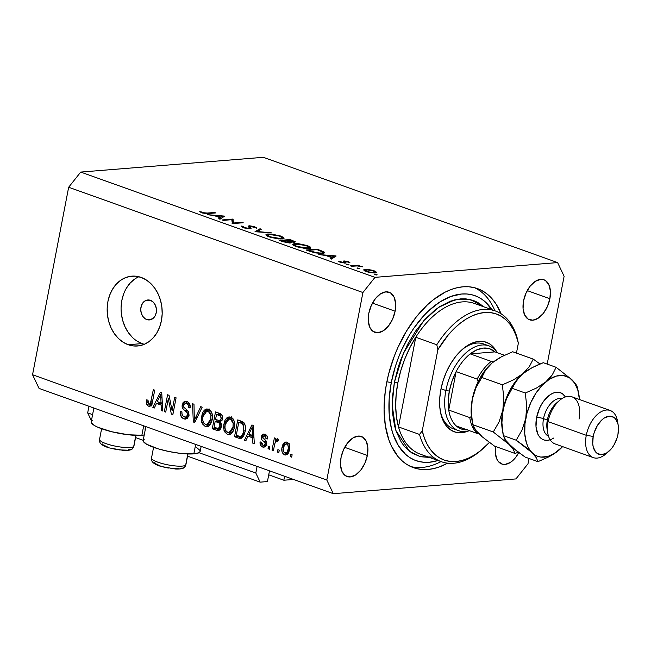 <?xml version="1.0" encoding="UTF-8"?>
<svg xmlns="http://www.w3.org/2000/svg" width="651" height="651" viewBox="0 0 651 651"><rect width="100%" height="100%" fill="white"/><g stroke="black" fill="none" stroke-linecap="round" stroke-linejoin="round"><path stroke-width="0.98" d="M268.733 474.823L283.844 480.235L293.528 479.445L283.844 480.235L284.609 476.255L283.844 480.235L268.733 474.823M269.498 470.852L267.431 481.561L260.164 482.147L187.545 456.164L260.164 482.147L255.819 473.033L199.019 452.714L255.819 473.033L257.096 466.417L255.819 473.033L260.164 482.147L267.431 481.561L269.498 470.852M143.204 440.304L135.571 437.57L143.204 440.304M92.597 414.638L87.673 412.872L91.417 420.741L87.673 412.872L92.597 414.638M88.951 406.257L87.673 412.872L88.951 406.257M92.361 420.57L91.303 421.555L91.335 422.759L94.639 425.648L97.772 427.219L111.606 431.719L128.166 434.738L141.869 435.275L143.684 425.844L141.869 435.275A29.026 6.014 10.9 0 0 144.229 434.982M145.84 426.617L143.179 440.45A29.026 6.014 10.9 0 0 161.627 449.808A29.026 6.014 10.9 0 0 193.843 453.869L195.658 444.438L193.843 453.869L199.027 452.705L200.183 451.403M146.752 319.56A10.009 7.845 85.4 0 1 140.762 308.883A10.009 7.845 85.4 0 1 147.801 299.973A10.009 7.845 85.4 0 1 150.454 300.331L153.237 302.113L155.32 305.083L156.378 308.794L156.248 312.683L154.954 316.15L152.7 318.681L148.282 319.91L145.295 318.844L142.821 316.419L141.218 313.017L140.746 309.144L141.47 305.392L143.277 302.333L145.897 300.436L150.454 300.331A10.009 7.845 85.4 0 1 156.452 311.015A10.009 7.845 85.4 0 1 149.413 319.926A10.009 7.845 85.4 0 1 146.752 319.56L151.976 319.136L146.752 319.56M138.907 276.74A35.032 27.472 -94.6 0 0 121.135 310.706A35.032 27.472 -94.6 0 0 142.121 343.598L128.198 344.721A35.032 27.472 85.4 0 1 107.212 307.337A35.032 27.472 85.4 0 1 131.852 276.154A35.032 27.472 85.4 0 1 141.153 277.424L146.247 279.938L150.902 283.649L154.93 288.409L158.177 294.049L160.52 300.339L161.871 307.036L162.18 313.896L161.424 320.642L159.65 327.022L156.907 332.791L153.319 337.731L149.006 341.637L144.148 344.371L138.923 345.827L133.536 345.941L128.198 344.721L123.104 342.214L118.449 338.504L114.43 333.735L111.175 328.104L108.831 321.814L107.48 315.108L107.179 308.248L107.928 301.503L109.702 295.123L112.444 289.353L116.033 284.422L120.345 280.508L125.204 277.774L130.428 276.317L135.815 276.203L141.153 277.424A35.032 27.472 85.4 0 1 162.14 314.807A35.032 27.472 85.4 0 1 137.499 345.99A35.032 27.472 85.4 0 1 128.198 344.721L142.121 343.598A35.032 27.472 -94.6 0 0 144.367 344.281M386.645 382.894A95.079 55.62 -70.3 0 1 477.492 288.613A95.079 55.62 -70.3 0 1 501.042 313.758L496.371 304.513L492.758 299.55L488.698 295.342L484.214 291.933L479.364 289.353L474.188 287.628L468.728 286.774L463.048 286.798L457.197 287.701L451.241 289.483L445.219 292.112L433.249 299.826L427.414 304.831L416.315 316.915L406.33 331.343L397.859 347.577L394.286 356.17L388.655 373.918L386.645 382.894L385.205 391.821L384.074 409.202L385.302 425.388L388.842 439.759L391.438 446.09L398.16 456.725L402.228 460.932L406.704 464.342L411.554 466.922L416.738 468.647L422.19 469.501L427.87 469.477L433.721 468.574L439.685 466.8L447.595 463.17A95.079 55.62 -70.3 0 1 413.434 467.662A95.079 55.62 -70.3 0 1 386.645 382.894M549.883 298.711L527.237 290.606L549.883 298.711L547.377 306.605L543.251 313.465L538.133 318.241L532.795 320.202L528.059 319.055L524.649 314.97L523.07 308.574L523.575 300.835A21.271 12.442 -70.3 0 1 543.894 279.751A21.271 12.442 -70.3 0 1 549.883 298.711A21.271 12.442 -70.3 0 1 529.564 319.796A21.271 12.442 -70.3 0 1 523.575 300.835L526.081 292.934L530.215 286.074L535.334 281.305L540.664 279.344L543.154 279.523L545.4 280.491L548.817 284.577L550.388 290.973L549.883 298.711M395.116 311.219L372.47 303.114L395.116 311.219L392.61 319.12L388.484 325.98L383.366 330.757L378.028 332.718L373.292 331.571L369.882 327.486L368.303 321.089L368.808 313.351A21.271 12.442 -70.3 0 1 389.127 292.258A21.271 12.442 -70.3 0 1 395.116 311.219A21.271 12.442 -70.3 0 1 374.797 332.311A21.271 12.442 -70.3 0 1 368.808 313.351L371.314 305.449L375.44 298.589L380.566 293.813L385.897 291.851L390.633 292.999L394.05 297.084L395.621 303.48L395.116 311.219M367.343 455.44L344.696 447.335L367.343 455.44L364.837 463.341L360.711 470.201L355.592 474.978L350.254 476.939L345.518 475.791L342.109 471.706L340.53 465.302L341.034 457.572A21.271 12.442 -70.3 0 1 361.354 436.479A21.271 12.442 -70.3 0 1 367.343 455.44A21.271 12.442 -70.3 0 1 347.024 476.532A21.271 12.442 -70.3 0 1 341.034 457.572L343.541 449.67L347.667 442.81L352.793 438.033L358.123 436.072L362.859 437.22L366.277 441.305L367.848 447.701L367.343 455.44M374.976 277.359L557.606 262.589L263.346 157.314L80.716 172.076L374.976 277.359L80.716 172.076L68.656 187.252L32.55 374.74L326.81 480.015L362.916 292.527L68.656 187.252L362.916 292.527L374.976 277.359L362.916 292.527L326.81 480.015L32.55 374.74L39.06 388.411L333.32 493.686L39.06 388.411L32.55 374.74L68.656 187.252L80.716 172.076L263.346 157.314L557.606 262.589L564.116 276.26L547.198 364.104L564.116 276.26L557.606 262.589L374.976 277.359M231.789 219.68L223.285 220.372L222.081 219.94L232.92 219.061L233.481 223.008L242.009 222.316L243.205 222.748L232.374 223.619L231.789 219.68L232.374 223.619L243.205 222.748L242.009 222.316L233.481 223.008L232.92 219.061L222.081 219.94L223.285 220.372L231.789 219.68M256.567 228.208L254.842 226.784L254.712 227.443L254.842 226.784L249.016 225.807L248.772 227.061L249.016 225.807L248.112 226.214L249.512 228.119L248.853 228.802L248.934 228.371L244.475 227.581L244.394 228.005L243.344 226.385L241.667 226.027L241.537 226.678L241.667 226.027C241.025 226.434 241.594 226.987 243.36 227.671L250.114 228.802L244.141 227.931L241.456 226.353L243.344 226.385L244.475 227.581L248.934 228.371L249.512 227.988L248.129 226.141L249.585 225.791L254.167 226.564L256.575 227.907L250.074 226.255L249.74 226.662L251.099 228.265L250.114 228.802L251.099 228.371L249.74 226.662L250.261 226.239L256.584 228.143M255.005 231.715L260.009 228.753L261.295 229.217L257.218 231.504L271.5 232.871L255.005 231.715L271.5 232.871L257.218 231.504L261.295 229.217L260.009 228.753L255.005 231.715M269.327 236.964L267.024 235.963L265.942 234.661L267.651 234.01L271.41 234.051L280.605 236.004L283.665 237.501L283.738 238.648L278.538 238.941L270.043 237.208L282.038 239.007L284.088 238.258L280.605 236.004L267.919 233.986L267.781 234.718L267.919 233.986L265.917 234.726L269.327 236.964M296.075 246.534L293.78 245.533L292.69 244.231L294.407 243.58L298.158 243.62L307.362 245.573L310.413 247.071L310.486 248.218L305.295 248.511L296.791 246.778L308.786 248.584L310.836 247.828L307.362 245.573L294.675 243.555L294.529 244.288L294.675 243.555L292.673 244.296L296.075 246.534M318.795 254.541L336.152 255.998L331.489 259.082L330.179 258.618L331.676 257.625L325.614 255.452L318.795 254.541L325.614 255.452L331.676 257.625L330.179 258.618L331.489 259.082L335.973 255.933L318.795 254.541M374.821 274.641L374.292 274.283L375.033 274.177L377.149 274.803L375.31 274.795L376.839 274.966L376.628 274.502L374.61 274.169L374.821 274.641L374.61 274.169M365.089 269.376L371.908 270.149L375.236 271.231L376.693 272.419L374.317 273.029L368.303 272.191L364.405 270.8L363.657 269.864L365.089 269.376L363.64 269.929L366.082 271.516L375.204 272.997L376.685 272.289L374.276 270.857L369.239 269.628L365.089 269.376L364.78 270.987L365.089 269.376M357.497 268.448L356.976 268.082L357.716 267.976L359.832 268.603L357.993 268.594L359.515 268.773L359.303 268.302L357.285 267.976L357.497 268.448L357.285 267.976M351.548 266.259L350.352 265.828L358.27 265.193L359.466 265.616L358.302 265.714L362.762 266.853L357.554 265.917L351.548 266.259L357.147 265.901L362.762 266.853L358.302 265.714L359.466 265.616L358.27 265.193L350.352 265.828L351.548 266.259M346.698 264.583L346.169 264.216L346.91 264.111L349.026 264.737L347.195 264.729L348.716 264.908L348.505 264.436L346.487 264.111L346.698 264.583L346.487 264.111M343.98 260.929L348 261.474L349.904 262.63L345.453 261.344L344.835 261.564L346.031 262.654L345.591 263.045L340.742 262.434L338.422 261.149L343.915 262.662L344.477 262.443L343.207 261.189L343.98 260.929L343.207 261.214L344.485 262.475L344.053 262.654L338.422 261.149L340.147 262.239L345.299 263.077L346.063 262.817L344.835 261.531L345.225 261.352L349.904 262.63L348.529 261.645L348.399 262.32L348.529 261.645L343.98 260.929L343.801 261.865L343.98 260.929M322.367 253.499L314.807 252.832L306.108 250L316.939 249.121L324.076 251.994L324.515 252.897L322.367 253.499L324.589 252.734L323.498 251.644L316.939 249.121L306.108 250L310.25 251.481L322.367 253.499M282.973 241.724L279.36 240.431L290.191 239.552L295.334 241.814L294 242.245L290.517 241.855L291.282 242.758L289.597 243.026L282.973 241.724L290.322 243.002L290.517 241.855L294.366 242.229L295.326 241.863L290.191 239.552L279.36 240.431L282.973 241.724M207.335 214.659L224.685 216.116L220.022 219.2L218.72 218.736L220.217 217.751L214.155 215.579L207.335 214.659L214.155 215.579L220.217 217.751L218.72 218.736L220.022 219.2L224.685 216.116L207.335 214.659M202.713 212.641L205.675 213.17L214.57 212.503L215.766 212.926L205.439 213.569L201.541 212.714L199.564 211.453L202.713 212.641L199.564 211.453L201.541 212.714L208.45 213.52L215.766 212.926L214.57 212.503L207.36 213.08L207.262 213.593L207.36 213.08L202.713 212.641L202.64 213.056L202.713 212.641M515.942 478.924L333.32 493.686L326.81 480.015L333.32 493.686L515.942 478.924L528.01 463.748L515.942 478.924M168.3 398.713L165.72 412.107L164.337 411.611L167.576 394.783L169.057 395.312L172.116 410.74L174.696 397.33L176.087 397.826L172.849 414.654L171.359 414.126L168.3 398.713L171.359 414.126L172.849 414.654L176.087 397.826L174.696 397.33L172.116 410.74L169.057 395.312L167.576 394.783L164.337 411.611L165.72 412.107L168.3 398.713L169.708 398.599L168.3 398.713M187.114 418.634L183.875 418.837L185.69 419.122L189.034 415.444L187.106 418.634L184.697 419.057L181.613 417.242L180.368 413.873L180.498 411.554L181.93 411.831L182.011 414.264L183.2 416.209L185.397 417.12L187.35 415.883L187.325 412.848L183.11 408.983L182.109 406.533L183.086 402.53L184.664 401.366L186.194 401.276L188.481 402.359L189.653 403.889L190.1 407.982L188.668 407.705L188.131 404.564L186.153 403.327L183.981 404.165L183.541 406.655L188.489 411.652L189.034 415.444L187.748 410.683L183.68 407.103L183.574 405.239L185.405 403.27L186.625 403.465C188.269 404.141 188.945 405.549 188.668 407.705L190.1 407.982C190.515 404.719 189.474 402.554 186.959 401.488L185.332 401.228L182.19 404.702C181.906 407.42 182.817 409.398 184.908 410.618C186.682 411.432 187.594 412.889 187.634 414.996L185.673 417.112L184.379 416.909C182.451 416.054 181.637 414.361 181.93 411.831L180.498 411.554C179.977 415.183 181.108 417.608 183.875 418.837L186.975 418.585L184.729 417.022M202.192 407.168L194.747 422.491L193.306 421.978L192.55 403.718L193.982 404.23L194.332 420.237L200.752 406.655L202.192 407.168L200.752 406.655L194.332 420.237L193.982 404.23L192.55 403.718L193.306 421.978L194.747 422.491L202.192 407.168M205.203 426.462L202.315 423.793L201.257 419.293L202.355 413.157L204.324 410.122L206.636 408.974L209.695 409.821L211.608 412.238L212.454 415.94L211.982 420.538L210.542 424.151L208.117 426.397L205.203 426.462L206.912 426.714L209.63 425.298L212.161 419.74C213.202 414.89 211.99 411.375 208.532 409.202L206.839 408.958L201.525 416.16L201.761 422.409L203.332 422.287L201.761 422.409L205.203 426.462L208.296 426.21L205.203 426.462M227.435 434.42L224.546 431.743L223.488 427.251L224.595 421.107L226.556 418.08L228.875 416.933L231.935 417.771L233.839 420.188L234.694 423.899L234.222 428.488L232.773 432.109L230.348 434.347L227.435 434.42L229.144 434.665L231.862 433.257L234.393 427.699C235.434 422.841 234.222 419.325 230.763 417.161L229.071 416.909L223.757 424.11L224.001 430.368L225.563 430.238L224.001 430.368L227.435 434.42L230.527 434.168L227.435 434.42M247.998 436.17L245.858 440.776L244.41 440.255L251.929 424.965L253.28 425.445L254.313 443.803L252.873 443.282L252.669 437.838L247.998 436.17L252.669 437.838L252.873 443.282L254.313 443.803L253.28 425.445L251.929 424.965L244.41 440.255L245.858 440.776L247.998 436.17L251.091 435.918L247.998 436.17M292.128 454.756L291.664 457.165L290.273 456.668L290.737 454.26L292.128 454.756L290.737 454.26L290.273 456.668L291.664 457.165L292.128 454.756M289.565 449.735L288.539 452.925L287.246 454.496L285.04 454.992L283.006 453.714L282.046 451.737L281.891 448.311L282.933 444.373L284.397 442.542L286.578 442.062L288.588 443.323L289.768 446.366L289.565 449.735C290.354 446.26 289.508 443.746 287.026 442.192L285.797 442.013L282.07 447.188C281.24 450.72 282.078 453.275 284.585 454.862L286.969 454.675L284.585 454.862L285.822 455.041L289.565 449.735M279.271 450.158L278.807 452.567L277.416 452.063L277.879 449.662L279.271 450.158L277.879 449.662L277.416 452.063L278.807 452.567L279.271 450.158M277.464 438.766L275.406 440.353L278.498 440.1L275.406 440.353L275.78 438.4L274.388 437.903L272.037 450.142L273.542 450.02L272.037 450.142L273.42 450.638L274.641 444.291L273.42 450.638L272.037 450.142L274.388 437.903L275.78 438.4L275.406 440.353L277.139 438.709L278.644 439.897L277.79 441.459L276.708 440.857L275.699 441.329L274.641 444.291L275.373 441.883L276.887 440.898L277.79 441.459L278.644 439.897L277.066 438.709M269.888 446.806L269.424 449.206L268.041 448.71L268.497 446.309L269.888 446.806L268.497 446.309L268.041 448.71L269.424 449.206L269.888 446.806M266.674 444.234L265.722 446.35L263.932 447.229L261.702 446.545L260.278 444.511L260.066 441.891L261.499 442.167L261.751 444.145L262.678 445.121L264.07 445.406L265.112 444.446L265.063 442.721L261.848 439.734L261.246 438.302L261.743 435.34L263.216 434.168L265.584 434.567L267.341 436.658L267.504 438.945L266.072 438.668L265.836 437.008L264.721 436.08L263.517 435.95L262.654 437.26L266.332 441.264L266.674 444.234C266.943 441.964 266.169 440.345 264.355 439.384L262.931 438.123L262.687 436.951L263.745 435.91L264.721 436.08L266.072 438.668L267.504 438.945C267.691 436.561 266.853 435.014 265.006 434.315L263.631 434.095L261.254 436.699C261.165 439.026 262.06 440.686 263.94 441.671L265.12 442.818L265.226 444.039L263.907 445.43L263.053 445.292L261.499 442.167L260.066 441.891C259.839 444.47 260.693 446.179 262.622 447.009L265.209 446.798L262.622 447.009L264.021 447.221L266.674 444.234M245.183 431.442L243.775 435.714L241.423 438.237L239.063 438.31L234.515 436.715L237.753 419.887L242.587 421.677L244.337 423.142L245.46 426.56L245.183 431.442C246.094 427.943 245.557 424.9 243.588 422.312L237.753 419.887L234.515 436.715L238.453 438.131L241.554 437.879L237.607 436.463L234.515 436.715L237.607 436.463L237.745 435.771L237.607 436.463L241.554 437.879L238.453 438.131L240.479 438.457L245.183 431.442M221.397 426.739L220.25 429.448L218.858 430.482L216.799 430.368L212.275 428.765L215.514 411.937L220.364 413.719L222.081 415.395L222.398 419.48L220.347 421.954L221.446 424.159L221.397 426.739L220.347 421.954L222.52 418.959C222.862 416.087 221.91 414.239 219.664 413.418L215.514 411.937L212.275 428.765L216.392 430.238L219.493 429.985L215.375 428.513L212.275 428.765L215.375 428.513L215.505 427.813L215.375 428.513L219.493 429.985L216.392 430.238L218.329 430.58L221.397 426.739M156.452 403.417L154.32 408.022L152.871 407.51L160.382 392.211L161.733 392.691L162.774 411.05L161.326 410.529L161.123 405.085L156.452 403.417L161.123 405.085L161.326 410.529L162.774 411.05L161.733 392.691L160.382 392.211L152.871 407.51L154.32 408.022L156.452 403.417L159.544 403.164L156.452 403.417M148.42 406.151L146.556 404.214L146.54 399.869L147.972 400.153L147.826 402.741L148.436 403.962L149.331 404.279L150.357 403.669L153.327 389.689L154.718 390.185L152.31 402.562L151.284 405.207L149.982 406.232L148.42 406.151L149.518 406.322L152.521 401.602L154.718 390.185L153.327 389.689L150.487 403.433L148.859 404.206L147.972 400.153L146.54 399.869L146.556 404.214L148.55 404.051L146.556 404.214L148.42 406.151L150.511 405.98L148.42 406.151M529.027 458.467L528.01 463.748L529.027 458.467M518.782 452.535L515.478 457.686L510.36 462.462L505.021 464.423L502.531 464.236L498.381 461.575L496.876 459.191L495.297 452.795L495.557 446.496A21.271 12.442 -70.3 0 0 501.791 464.017A21.271 12.442 -70.3 0 0 518.782 452.535M134.269 279.385L129.964 283.291L126.367 288.23M123.633 293.992L121.851 300.38L121.102 307.126M121.411 313.985L122.762 320.683L125.106 326.973L128.353 332.612L132.381 337.373M137.027 341.083L142.121 343.598M291.778 456.546L290.273 456.668L291.778 456.546M287.303 454.455L285.895 453.194M283.592 447.066L282.07 447.188L283.592 447.066M286.188 443.819L287.408 442.355M285.529 452.543L287.457 454.528M287.498 442.289L286.033 444.128M288.539 443.746L289.134 443.583M289.101 443.583L284.91 444.373L283.462 447.685C283.763 445.194 284.829 443.941 286.652 443.925L288.889 443.746L286.652 443.925C288.287 445.138 288.792 446.952 288.149 449.361L289.654 449.239L288.149 449.361C287.848 451.843 286.782 453.096 284.959 453.129C283.315 451.908 282.819 450.093 283.462 447.685L283.331 450.834L284.373 452.803L285.569 453.218L284.959 453.129M278.929 451.94L277.416 452.063L278.929 451.94M276.878 440.817L276.992 440.222L276.878 440.817M278.148 440.8L276.887 440.898L278.148 440.8M278.197 440.711L276.887 440.898M269.547 448.588L268.041 448.71L269.547 448.588M263.793 445.219L265.405 446.627L263.924 445.43M266.723 443.917L265.226 444.039L266.723 443.917M266.764 442.68L265.12 442.818L266.764 442.68M266.438 441.468L263.94 441.671L266.438 441.468M262.809 436.577L261.254 436.699L262.809 436.577M264.501 435.853L265.348 434.453M267.528 438.546L266.072 438.668L267.528 438.546M266.991 435.893L264.721 436.08L266.991 435.893M265.754 434.16L264.428 436.089M246.168 440.117L244.41 440.255L246.168 440.117M249.455 436.048L250.065 434.803L249.455 436.048M254.281 443.168L252.873 443.282L254.281 443.168M253.971 437.732L252.669 437.838L253.971 437.732M253.931 436.935L251.091 435.918L253.931 436.935M248.828 434.363L252.271 426.958L253.361 426.869L252.271 426.958L252.36 430.685L253.573 430.588L252.36 430.685L252.588 435.706L253.849 435.609L248.828 434.363L252.588 435.706L252.271 426.958L248.828 434.363M240.349 422.222L240.601 420.912L240.349 422.222M241.855 422.1L244.19 422.938L241.855 422.1L238.762 422.353L241.855 422.1M241.611 423.386L244.19 422.947L241.114 423.191L242.937 424.208L244.833 424.053L242.937 424.208L243.8 430.921L245.297 430.799L243.8 430.921L242.473 434.844L244.255 434.697L242.473 434.844L240.398 436.414L238.665 436.097L236.28 435.25L238.762 422.353L241.114 423.191L238.762 422.353L236.28 435.25L239.723 436.382L241.293 436.146L242.709 434.396L243.694 431.442L243.767 425.664L241.586 423.378M243.498 436.17L240.398 436.414M225.279 423.988L223.757 424.11L225.279 423.988M228.623 419.024L230.657 417.12M230.641 434.201L228.428 432.703M229.396 433.582L230.82 434.258M231.349 416.827L228.33 419.496M232.781 432.24L231.365 432.329M231.105 419.024L231.561 418.821M232.033 418.707L233.009 418.739M225.14 424.639L229.119 418.943L233.074 418.91L230.397 419.13L233.164 423.142L234.612 423.02L233.164 423.142L233.009 427.154L234.506 427.032L233.009 427.154L229.03 432.63L227.801 432.451C225.238 430.832 224.351 428.228 225.14 424.639L224.961 428.122L226.19 431.271L228.273 432.581L230.56 432.036L232.399 429.408L233.172 426.169L233.107 422.8L232.236 420.627L230.397 419.13L228.005 419.268L226.32 421.034L225.14 424.639M232.928 418.723L229.119 418.943M229.03 432.63L232.659 432.28M216.767 421.262L217.019 419.952L216.767 421.262M218.118 414.272L218.37 412.954L218.118 414.272M218.28 421.14L220.445 421.913L218.28 421.14L215.18 421.392L218.28 421.14M219.623 414.15L221.812 414.931L219.623 414.15L216.531 414.402L219.623 414.15M215.562 419.423L216.531 414.402L218.801 415.216L221.836 414.972L218.801 415.216C220.51 415.541 221.275 416.721 221.08 418.739L222.569 418.617L221.08 418.739L219.411 420.636L222.024 420.424L219.411 420.636L215.562 419.423L219.411 420.636L220.526 420.09L221.08 418.739L220.681 416.282L216.531 414.402L215.562 419.423M214.049 427.292L215.18 421.392L217.743 422.312L220.469 422.092L217.743 422.312C219.501 422.784 220.258 424.102 219.997 426.259L221.486 426.136L219.997 426.259L218.191 428.545L220.917 428.325L218.191 428.545L214.049 427.292L218.362 428.521L219.395 427.805L219.997 426.259L219.257 423.126L215.18 421.392L214.049 427.292M203.039 416.038L201.525 416.16L203.039 416.038M206.391 411.066L208.418 409.17M208.41 426.25L206.196 424.745M207.156 425.632L208.589 426.299M209.109 408.869L206.098 411.546M210.55 424.289L209.134 424.371M208.865 411.066L209.321 410.871M209.801 410.757L210.778 410.789M202.909 416.681L206.88 410.984L210.843 410.96L208.165 411.172L210.932 415.183L212.381 415.069L210.932 415.183L210.778 419.195L212.275 419.073L210.778 419.195L206.798 424.672L205.57 424.493C203.006 422.873 202.119 420.269 202.909 416.681L202.721 420.164L203.958 423.313L206.041 424.623L208.32 424.086L209.768 422.344L210.867 418.707L210.932 415.183L209.996 412.677L208.165 411.172L205.773 411.318L204.089 413.076L202.909 416.681M210.696 410.773L206.88 410.984M206.798 424.672L210.428 424.322M195.064 421.832L193.306 421.978L195.064 421.832M195.902 420.115L194.332 420.237L195.902 420.115M197.09 417.657L195.43 417.796L197.09 417.657M189.115 414.874L187.634 414.996L189.115 414.874M187.455 410.415L184.908 410.618L187.455 410.415M183.761 404.58L182.19 404.702L183.761 404.58M185.633 403.254L186.992 401.496M190.157 407.583L188.668 407.705L190.157 407.583M189.286 403.254L186.625 403.465L189.286 403.254M189.148 403.059L185.405 403.27M184.672 416.941L187.382 418.715M187.83 403.205L189.246 403.083M187.049 401.464L185.527 403.539M165.842 411.489L164.337 411.611L165.842 411.489M173.622 410.618L172.116 410.74L173.622 410.618M172.971 413.987L171.359 414.126L172.971 413.987M154.621 407.363L152.871 407.51L154.621 407.363M157.908 403.295L158.519 402.058L157.908 403.295M162.734 410.423L161.326 410.529L162.734 410.423M162.433 404.979L161.123 405.085L162.433 404.979M162.384 404.181L159.544 403.164L162.384 404.181M157.29 401.61L160.724 394.205L161.814 394.115L160.724 394.205L160.813 397.932L162.026 397.834L160.813 397.932L161.041 402.961L162.311 402.855L161.041 402.961L157.29 401.61L161.041 402.961L160.724 394.205L157.29 401.61M152.472 404.027L148.859 404.206M152.114 403.295L150.487 403.433L152.114 403.295M152.611 401.122L151.105 401.244L152.611 401.122M151.512 405.899L149.649 403.962L151.219 405.776M288.686 452.966L285.586 453.218L287.148 452.152L288.279 448.588L288.051 445.463L286.652 443.925M144.335 439.165L143.277 440.149L143.31 441.354L146.613 444.242L158.396 448.905L169.065 451.55L180.132 453.34L193.843 453.869A29.026 6.014 10.9 0 0 200.183 451.428L201.151 446.399M200.044 450.516L196.748 447.628M93.866 408.022L91.205 421.856A29.026 6.014 10.9 0 0 109.653 431.214A29.026 6.014 10.9 0 0 141.869 435.275L144.945 434.835M145.311 429.359L144.774 429.033M376.53 274.974L376.628 274.502L376.53 274.974M376.839 274.966L376.628 274.502M374.187 271.296L374.276 270.857L374.187 271.296M373.3 270.93L375.114 272.142L373.91 273.021L374 272.566L366.969 271.817L365.17 270.238L366.285 269.807L372.478 270.661L367.766 269.807L365.187 270.385L367.848 271.703L372.518 272.557L375.106 272.199L373.3 270.93M359.214 268.782L359.303 268.302L359.214 268.782M359.515 268.773L359.303 268.302M358.123 265.95L358.27 265.193L358.123 265.95M348.407 264.916L348.505 264.436L348.407 264.916M348.716 264.908L348.505 264.436M344.534 263.094L344.835 261.531L344.534 263.094M345.225 263.085L345.412 262.101L345.225 263.085M339.814 262.117L339.952 261.376L339.814 262.117M343.98 263.061L344.053 262.654L343.98 263.061M344.363 263.085L344.485 262.475L344.363 263.085M331.4 259.049L331.676 257.625L331.4 259.049M333.939 256.128L332.156 257.308L331.864 258.829L332.156 257.308L327.38 255.599L327.29 256.055L327.38 255.599L333.939 256.128L333.646 257.65L333.939 256.128L327.38 255.599L332.156 257.308L333.939 256.128M316.842 249.659L316.939 249.121L316.842 249.659M319.551 250.562L319.641 250.09L319.551 250.562M323.156 253.41L323.498 251.644L323.156 253.41M308.419 250.342L317.029 249.642L321.781 251.473L322.888 252.474L321.073 253.556L321.163 253.068L313.977 252.637L308.419 250.342L308.33 250.798L308.419 250.342L317.004 252.857L321.496 253.044L322.863 252.547L322.522 251.921L317.029 249.642L308.419 250.342M307.264 246.062L307.362 245.573L307.264 246.062M306.312 245.687L309.192 247.551L307.5 248.625L307.589 248.153L297.141 246.428L297.059 246.867L294.293 244.564L295.88 243.987L306.019 245.582L298.752 244.044L294.301 244.54L295.261 245.614L297.727 246.631L304.473 248.064L309.184 247.592L306.312 245.687M290.086 240.089L290.191 239.552L290.086 240.089M292.714 240.96L292.804 240.488L292.714 240.96M290.322 243.002L291.371 242.628L290.517 241.855L290.297 243.002M293.577 242.245L293.52 241.358L290.281 240.073L291.908 240.658C293.617 241.22 294.032 241.602 293.145 241.798L293.064 242.229L293.145 241.798L287.612 240.642L287.522 241.106L286.806 240.357L286.717 240.813L286.806 240.357L290.281 240.073L286.806 240.357L293.145 241.798M289.622 243.026L289.451 241.952L285.699 240.447L288.865 241.635L289.036 243.01L289.117 242.571L283.38 241.383L283.291 241.838L283.38 241.383L281.671 240.772L281.582 241.228L281.671 240.772L285.699 240.447L281.671 240.772L289.117 242.571M280.516 236.492L280.605 236.004L280.516 236.492M279.556 236.118L282.444 237.981L280.744 239.055L280.833 238.583L270.393 236.858L270.303 237.298L267.545 234.995L269.123 234.417L279.271 236.012L272.004 234.474L267.553 234.97L268.513 236.044L270.979 237.062L277.725 238.494L282.436 238.022L279.556 236.118M259.757 230.08L260.009 228.753L259.757 230.08M243.043 227.557L243.344 226.385M249.74 226.662L249.496 227.948L250.261 226.239M250.196 228.794L250.464 227.394L250.196 228.794M232.09 223.374L232.92 219.061L232.09 223.374M232.309 223.602L233.172 219.151L232.309 223.602M233.375 223.537L233.481 223.008L233.375 223.537M241.903 222.854L242.009 222.316L241.903 222.854M219.94 219.175L220.217 217.751L219.94 219.175M222.479 216.254L220.697 217.434L220.404 218.956L220.697 217.434L215.912 215.725L215.831 216.181L215.912 215.725L222.479 216.254L222.186 217.776L222.479 216.254L215.912 215.725L220.697 217.434L222.479 216.254M214.464 213.032L214.57 212.503L214.464 213.032M200.939 212.478L201.102 211.64L200.939 212.478M201.9 212.836L201.997 212.316L201.9 212.836M133.707 446.472L135.847 435.356L133.707 446.472A17.512 3.629 10.9 0 0 133.943 446.041L132.747 448.36C131.982 449.882 128.947 450.582 123.657 450.435L109.319 447.912C101.987 445.837 98.724 442.997 99.546 439.417A17.512 3.629 10.9 0 0 114.942 446.065A17.512 3.629 10.9 0 0 133.707 446.472A4.004 3.882 43.2 0 1 132.723 448.384A4.004 3.882 -136.8 0 0 133.707 446.472A17.512 3.629 -169.1 0 1 115.471 446.171A17.512 3.629 -169.1 0 1 99.538 439.645M102.915 443.681L102.728 444.202M103.053 444.82L108.92 447.676M111.248 448.352L116.35 449.483M118.938 449.89L127.238 450.158M128.402 449.874L129.093 449.459A4.004 3.882 43.2 0 0 132.723 448.384M185.681 465.066L187.822 453.95L185.681 465.066A17.512 3.629 10.9 0 0 185.917 464.635L184.721 466.954C183.956 468.476 180.921 469.176 175.632 469.029L161.293 466.507C153.961 464.432 150.698 461.592 151.52 458.011A17.512 3.629 10.9 0 0 166.916 464.659A17.512 3.629 10.9 0 0 185.681 465.066A4.004 3.882 43.2 0 1 184.689 466.979A4.004 3.882 -136.8 0 0 185.681 465.066A17.512 3.629 -169.1 0 1 167.445 464.765A17.512 3.629 -169.1 0 1 151.512 458.239M154.889 462.275L154.702 462.796M155.028 463.414L160.895 466.271M163.222 466.946L168.324 468.077M170.912 468.484L179.204 468.753M180.376 468.468L181.068 468.053A4.004 3.882 43.2 0 0 184.689 466.979M486.151 345.144A45.041 26.349 109.7 0 0 461.754 349.937A45.041 26.349 -70.3 0 1 483.563 343.94L488.909 345.852A45.041 26.349 -70.3 0 1 497.454 352.769A45.041 26.349 109.7 0 0 469.013 350.36A45.041 26.349 109.7 0 0 445.886 390.51A45.041 26.349 109.7 0 0 469.558 430.734A45.041 26.349 -70.3 0 1 458.573 430.661A45.041 26.349 -70.3 0 1 445.886 390.51L441.02 388.769L445.886 390.51A45.041 26.349 -70.3 0 1 488.909 345.852M440.898 389.404A47.539 27.806 -70.3 0 1 462.511 349.261A47.539 27.806 -70.3 0 1 496.493 351.45L493.954 347.732L489.682 343.923L484.661 341.767L479.095 341.352L473.187 342.695L467.174 345.738L461.274 350.376L455.724 356.414L450.736 363.632L446.496 371.745L443.176 380.444L440.898 389.404L439.742 398.266L439.767 406.696L440.963 414.378L443.29 421.002L446.651 426.315L450.923 430.132L455.936 432.28L461.51 432.695L467.979 431.141A47.539 27.806 -70.3 0 1 440.32 411.277A47.539 27.806 -70.3 0 1 440.898 389.404M473.529 303.154A80.065 46.839 109.7 0 0 415.769 337.234A80.065 46.839 109.7 0 0 397.842 382.829A2.498 0.521 10.9 0 0 394.384 382.267L403.335 353.379L423.728 320.699L438.522 307.435L454.894 299.785L470.624 299.59L483.547 306.727L479.12 303.276L474.904 301.031L465.668 298.793L460.737 298.817L450.476 301.144L440.027 306.434L434.86 310.128L424.867 319.446L415.672 331.009L407.616 344.387L401.024 359.067L398.347 366.716L394.384 382.267L392.39 397.663L392.431 412.311L394.506 425.64L396.288 431.654L401.252 442.078L404.385 446.383L411.806 452.998L420.513 456.742L430.189 457.458M410.61 466.507A95.079 55.62 109.7 0 0 440.996 461.583A95.079 55.62 -70.3 0 1 410.61 466.507M491.969 309.738A87.576 51.226 -70.3 0 0 436.618 304.196A87.576 51.226 -70.3 0 0 391.292 382.519L389.176 398.843L389.217 414.378L391.422 428.521L393.31 434.892L398.575 445.951L405.638 454.398L409.764 457.539L414.231 459.915L419 461.502L424.029 462.291L429.261 462.267L438.025 460.517A87.576 51.226 -70.3 0 1 391.292 382.519L386.865 381.803L391.292 382.519L395.491 366.025L398.331 357.912L401.618 349.994L409.422 335.037L413.865 328.153L423.622 315.881L428.838 310.625L439.702 302.088L450.785 296.482L461.665 294.008L466.889 293.983L471.918 294.773L476.687 296.36L481.154 298.736L485.28 301.877L492.351 310.332M433.184 457.083L420.424 456.717L409.544 451.403L395.881 430.449L392.154 405.012L394.384 382.267A2.498 0.521 -169.1 0 1 397.842 382.829A80.065 46.839 109.7 0 0 398.493 426.918A80.065 46.839 109.7 0 0 420.4 454.211L441.419 461.73A80.065 46.839 -70.3 0 1 419.513 434.437L398.493 426.918A80.065 46.839 109.7 0 0 421.213 454.488M482.269 449.28A80.065 46.839 -70.3 0 1 441.419 461.73M495.362 310.95L474.343 303.431A80.065 46.839 109.7 0 0 415.769 337.234L436.788 344.753A80.065 46.839 -70.3 0 1 495.362 310.95A80.065 46.839 -70.3 0 1 517.268 338.251A80.065 46.839 109.7 0 0 436.788 344.753L437.879 349.701L422.247 430.856L424.362 438.009L427.194 444.373L430.693 449.849L434.795 454.357L439.449 457.824L444.584 460.2L450.11 461.445L455.952 461.543L462.015 460.485L468.207 458.288L474.424 455L480.584 450.655L489.373 442.46A77.567 45.375 -70.3 0 1 483.009 448.637A77.567 45.375 -70.3 0 1 422.247 430.856L419.513 434.437A80.065 46.839 109.7 0 0 481.512 449.947L483.009 448.637M516.446 353.102L518.359 343.191L516.235 336.046L513.403 329.675L509.912 324.198L505.803 319.69L501.148 316.223L496.021 313.847L490.488 312.61L484.653 312.513L478.591 313.57L472.398 315.759L466.173 319.055L460.013 323.392L454.016 328.722L448.27 334.948L437.879 349.701A77.567 45.375 -70.3 0 1 518.359 343.191L517.268 338.251L518.359 343.191L516.446 353.102M474.579 287.726A95.079 55.62 -70.3 0 1 494.939 310.804A95.079 55.62 109.7 0 0 474.579 287.726M458.573 430.661L453.218 428.749A45.041 26.349 -70.3 0 1 440.166 410.268M415.769 337.234L409.813 347.78L404.759 359.083L400.739 370.858L397.842 382.829L396.15 394.693L395.686 406.183L396.475 417.014L398.493 426.918L415.769 337.234L436.788 344.753L437.879 349.701L422.247 430.856L419.513 434.437L398.493 426.918L415.769 337.234M440.166 410.276A45.041 26.349 109.7 0 0 455.985 429.457M467.084 429.847A42.535 24.884 -70.3 0 1 456.327 425.998A42.535 24.884 -70.3 0 1 448.734 410.049A42.535 24.884 -70.3 0 1 449.345 391.064L445.886 390.51L449.345 391.064L448.222 400.91L448.734 410.049L456.139 371.591L452.038 381.095L449.345 391.064A42.535 24.884 -70.3 0 1 456.139 371.591A42.535 24.884 -70.3 0 1 470.209 353.884L494.98 351.882L489.666 348.781L483.522 348.073L476.906 349.815L470.209 353.884A42.535 24.884 -70.3 0 1 494.98 351.882L504.444 355.267L494.98 351.882L470.209 353.884A42.535 24.884 109.7 0 0 456.139 371.591L477.159 379.11L478.29 382.161L477.159 379.11A42.535 24.884 -70.3 0 1 491.228 361.403L470.209 353.884L491.228 361.403A42.535 24.884 109.7 0 0 477.159 379.11L456.139 371.591L448.734 410.049A42.535 24.884 109.7 0 0 456.327 425.998L461.632 429.099L467.784 429.798M471.422 416.469L469.753 417.568L448.734 410.049L469.753 417.568A42.535 24.884 109.7 0 0 477.346 433.517L479.022 433.859L477.346 433.517A42.535 24.884 -70.3 0 1 469.753 417.568L471.422 416.469M456.327 425.998L477.346 433.517L456.327 425.998M493.507 361.801L491.228 361.403L493.507 361.801M610.19 410.496L571.977 396.825A25.023 14.639 109.7 0 0 548.069 421.636L547.345 420.017A20.018 11.71 109.7 0 0 547.1 429.229L547.768 433.151A25.023 14.639 -70.3 0 1 548.069 421.636A25.023 14.639 109.7 0 0 555.116 443.941L593.338 457.62A25.023 14.639 -70.3 0 1 586.282 435.307A25.023 14.639 109.7 0 0 590.148 455.627A25.023 14.639 109.7 0 0 605.861 453.934L608.864 451.322A20.018 11.71 -70.3 0 1 596.292 452.681A20.018 11.71 -70.3 0 1 593.199 436.43L586.282 435.307L548.069 421.636L586.282 435.307A25.023 14.639 -70.3 0 1 610.19 410.496A25.023 14.639 -70.3 0 1 617.807 423.427M618.206 425.217L617.539 421.295A25.023 14.639 109.7 0 0 602.362 411.106A25.023 14.639 109.7 0 0 586.282 435.307L593.199 436.43A20.018 11.71 -70.3 0 1 606.065 417.063A20.018 11.71 -70.3 0 1 618.206 425.217A20.018 11.71 -70.3 0 1 617.962 434.429L618.442 427.146L617.937 423.907L615.545 418.878L613.747 417.275L609.287 416.192L604.266 418.04L601.784 419.993L597.349 425.575L594.16 432.655L593.199 436.43L592.727 443.713L593.232 446.944L595.624 451.973L597.423 453.576L601.882 454.658L606.903 452.811L611.72 448.319L613.82 445.276L617.002 438.196L617.962 434.429A20.018 11.71 -70.3 0 1 608.864 451.322M547.499 431.011A20.018 11.71 -70.3 0 1 547.345 420.017L543.52 418.65A20.018 11.71 109.7 0 1 561.984 398.607A20.018 11.71 109.7 0 0 543.52 418.65A5.005 1.033 10.9 0 0 536.603 417.535A25.023 14.639 -70.3 0 1 549.647 395.092A25.023 14.639 -70.3 0 1 565.483 396.915L562.285 393.603L559.64 392.463L556.711 392.244L553.602 392.952L550.437 394.555L544.415 400.17L541.787 403.97L539.557 408.242L536.603 417.535A5.005 1.033 -169.1 0 1 543.52 418.65A20.018 11.71 109.7 0 0 548.524 436.235M607.424 452.453A25.023 14.639 -70.3 0 1 593.338 457.62M502.686 431.597L502.686 431.597A42.535 24.884 -70.3 0 1 502.841 410.211L506.584 398.567L514.062 384.627L519.132 377.271L522.81 373.755L513.493 379.858L502.36 384.822L503.776 397.541L502.841 410.211A42.535 24.884 -70.3 0 1 522.305 374.187A42.535 24.884 109.7 0 0 522.183 374.292L522.81 373.755A42.535 24.884 109.7 0 0 522.81 373.764A42.535 24.884 -70.3 0 1 522.818 373.755A42.535 24.884 109.7 0 0 522.81 373.755A42.535 24.884 -70.3 0 1 522.81 373.755L529.369 366.603L533.218 359.1L540.005 363.99L533.218 359.1L529.369 366.603L522.81 373.755L513.493 379.858L502.36 384.822L503.776 397.541L502.841 410.211L499.081 421.881L493.271 432.004L509.18 444.535L513.379 449.548L515.039 453.47L494.516 446.122L481.846 436.544L476.158 430.946L472.748 424.664L493.271 432.004L509.18 444.535L513.379 449.548L515.039 453.47L494.516 446.122L481.846 436.544L476.158 430.946L473.326 426.495L471.812 418.324L471.454 405.524L472.268 399.266L476.027 387.597L485.687 369.971L492.237 362.819L496.591 359.621L501.563 356.715L512.695 351.76L533.218 359.1L512.695 351.76L501.563 356.715L492.237 362.819A42.535 24.884 109.7 0 0 492.237 362.819L485.54 369.752L479.73 378.556L475.206 388.623L472.268 399.266L476.027 387.597L481.838 377.474L502.36 384.822L481.838 377.474L485.687 369.971L491.619 363.348A42.535 24.884 109.7 0 0 472.268 399.266A42.535 24.884 109.7 0 0 471.755 418.837L472.569 423.63L471.34 411.937L472.268 399.266L471.129 409.772L471.861 419.415M518.302 452.168L515.039 453.47L518.294 452.168M578.902 394.587L577.339 386.938L572.05 379.834A42.535 24.884 -70.3 0 1 578.902 394.587A42.535 24.884 -70.3 0 1 579.455 399.502L577.746 389.721L574.345 382.568L569.422 377.718L563.318 375.497L556.45 376.05L549.281 379.346L542.307 385.164L536.001 393.098L530.785 402.611L527.025 413.06L524.966 423.728L524.763 433.883L526.415 442.851L527.912 446.684L529.824 449.996L536.302 457.751L537.97 461.673L525.088 457.059L512.418 447.489L504.989 439.523L503.321 435.6L501.905 422.873L502.841 410.211L499.081 421.881L493.271 432.004L472.748 424.664L472.569 423.63M491.733 363.25A42.535 24.884 109.7 0 0 491.611 363.356L492.237 362.819M476.32 430.856L481.244 435.706M577.909 388.769L576.265 384.871L572.05 379.834L556.141 367.302L552.3 374.813L545.741 381.958A42.535 24.884 -70.3 0 1 572.05 379.834L556.141 367.302L552.3 374.813L549.428 378.451L545.741 381.958L536.424 388.061L525.292 393.025L512.41 388.411L525.292 393.025L526.708 405.752L525.772 418.414L522.029 430.051L516.202 440.206L503.321 435.6L516.202 440.206L525.072 446.684L534.748 454.854L537.669 456.302L540.843 457.075L547.719 456.522L554.88 453.226L558.42 450.606A42.535 24.884 -70.3 0 1 532.111 452.738A42.535 24.884 -70.3 0 1 525.772 418.414A42.535 24.884 -70.3 0 1 545.741 381.958L536.424 388.061L525.292 393.025L526.708 405.752L525.772 418.414L522.029 430.051L516.202 440.206L532.111 452.738L536.302 457.751L537.97 461.673L525.088 457.059L516.219 450.582L506.73 441.883L503.321 435.6L501.905 422.873L502.027 416.494L504.379 404.23L506.584 398.567L516.259 380.908L522.192 374.284A42.535 24.884 109.7 0 0 502.841 410.211A42.535 24.884 109.7 0 0 502.328 429.782L503.142 434.575M537.555 365.04L543.268 362.697L556.141 367.302L543.268 362.697L532.136 367.652L537.555 365.04M527.164 370.557L532.136 367.652L522.81 373.755L527.164 370.557M558.42 450.606L549.037 456.75L537.97 461.673L549.037 456.75L554.001 453.853L562.602 446.619A42.535 24.884 -70.3 0 1 559.054 450.069A42.535 24.884 -70.3 0 1 558.42 450.606L558.965 450.142M550.559 439.612L547.45 440.32L544.521 440.1L541.884 438.969L539.638 436.967L537.864 434.168L536.009 426.641L536.603 417.535A25.023 14.639 -70.3 0 0 553.643 438.066M546.327 434.624A20.018 11.71 109.7 0 1 543.52 418.65L547.345 420.017A20.018 11.71 -70.3 0 1 557.883 401.993M559.445 400.511L556.442 403.115A20.018 11.71 109.7 0 0 547.345 420.017L548.069 421.636A25.023 14.639 -70.3 0 1 559.445 400.511A25.023 14.639 -70.3 0 1 575.158 398.819A25.023 14.639 -70.3 0 1 579.024 419.138M263.907 445.43L267 445.178M263.745 435.91L266.837 435.665M185.673 417.112L188.766 416.86M375.114 272.142L374.952 273.013M365.17 270.246L365.008 271.093M322.888 252.474L322.693 253.467M309.192 247.551L309.005 248.56M294.293 244.564L294.073 245.696M282.444 237.981L282.249 238.99M267.545 234.995L267.325 236.126M249.691 226.467L249.431 227.809M99.546 439.417L101.605 428.74M133.943 446.041L136.002 435.364M151.52 458.011L153.571 447.335M185.917 464.635L187.976 453.959"/></g></svg>
